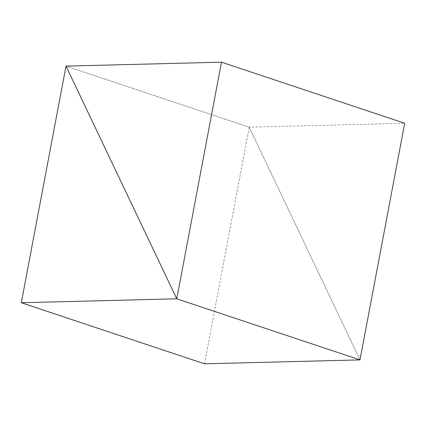 <?xml version="1.0" encoding="UTF-8"?>
<svg xmlns="http://www.w3.org/2000/svg" width="426" height="426" viewBox="0 0 426 426"><rect width="100%" height="100%" fill="white"/><g stroke="black" fill="none" stroke-linecap="round" stroke-linejoin="round"><path stroke-width="0.32" stroke-dasharray="2.13 1.6" d="M204.512 363.82L249.226 127.193L66.009 66.11L249.226 127.193L404.7 123.263M359.991 359.89L249.226 127.193L359.991 359.89"/><path stroke-width="0.64" d="M21.3 302.737L176.774 298.807L66.009 66.11L221.488 62.18L404.7 123.263L359.991 359.89L176.774 298.807L66.009 66.11L21.3 302.737L204.512 363.82L359.991 359.89L176.774 298.807L221.488 62.18"/></g></svg>
